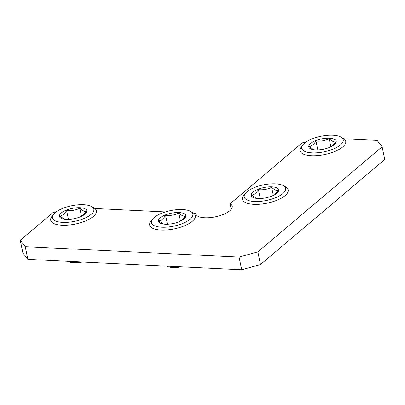 <?xml version="1.0" encoding="UTF-8"?>
<svg xmlns="http://www.w3.org/2000/svg" width="405" height="405" viewBox="0 0 405 405"><rect width="100%" height="100%" fill="white"/><g stroke="black" fill="none" stroke-linecap="round" stroke-linejoin="round"><path stroke-width="0.61" d="M56.523 211.633L52.928 212.635L20.25 240.256L25.226 246.67L27.854 259.372L241.689 269.791L260.476 264.536L384.75 159.504L382.117 146.802L377.146 140.388L343.956 138.773M25.226 246.67L239.061 257.089L241.689 269.791M239.061 257.089L257.843 251.834L260.476 264.536M257.843 251.834L382.117 146.802M306.56 141.664L302.13 142.904L230.106 203.776L231.245 209.284M195.787 214.118L195.64 213.42A18.655 6.986 -11.7 0 0 195.691 213.774A18.655 6.986 -11.7 0 0 215.374 216.832A18.655 6.986 -11.7 0 0 232.222 206.211A18.655 6.986 -11.7 0 0 230.106 203.776M195.64 213.42L193.868 213.334M165.351 211.942L94.871 208.509M20.25 240.256L22.883 252.958L27.854 259.372M83.567 204.727A21.171 7.933 168.3 0 1 91.434 206.494A21.171 7.933 168.3 0 1 74.728 221.322A21.171 7.933 168.3 0 1 53.506 214.346A21.171 7.933 168.3 0 1 83.567 204.727M80.023 207.724A13.988 5.24 168.3 0 1 83.648 215.121A13.988 5.24 168.3 0 1 64.076 219.176A13.988 5.24 168.3 0 1 61.955 212.423A13.988 5.24 168.3 0 1 80.023 207.724M91.434 206.494L93.692 207.724A23.318 8.733 168.3 0 1 96.355 210.777A23.318 8.733 168.3 0 1 75.295 224.056A23.318 8.733 168.3 0 1 50.691 220.234A23.318 8.733 168.3 0 1 51.921 216.376L53.506 214.346M82.392 262.03A16.322 6.115 168.3 0 1 67.772 261.341L67.716 261.316M82.828 215.617L86.397 211.511C84.468 211.658 82.276 210.559 79.82 208.221C75.684 210.23 71.28 211.01 66.597 210.544C64.633 213.663 62.421 215.536 59.955 216.159L64.177 219.07M81.496 216.305L79.82 208.221M68.435 219.404L66.597 210.544M182.564 209.552A21.171 7.933 168.3 0 1 190.431 211.319A21.171 7.933 168.3 0 1 173.725 226.147A21.171 7.933 168.3 0 1 152.503 219.171A21.171 7.933 168.3 0 1 182.564 209.552M179.02 212.549A13.988 5.24 168.3 0 1 182.65 219.945A13.988 5.24 168.3 0 1 163.073 224A13.988 5.24 168.3 0 1 160.952 217.247A13.988 5.24 168.3 0 1 179.02 212.549M190.431 211.319L192.689 212.549A23.318 8.733 168.3 0 1 195.352 215.602A23.318 8.733 168.3 0 1 174.292 228.881A23.318 8.733 168.3 0 1 149.688 225.058A23.318 8.733 168.3 0 1 150.918 221.201L152.503 219.171M181.389 266.854A16.322 6.115 168.3 0 1 166.769 266.166L166.713 266.141M181.825 220.441L185.399 216.336C183.47 216.483 181.273 215.384 178.818 213.045C174.682 215.055 170.277 215.83 165.599 215.369C163.63 218.487 161.418 220.36 158.952 220.983L163.174 223.894M180.493 221.13L178.818 213.045M167.432 224.228L165.599 215.369M332.935 135.209A21.171 7.933 168.3 0 1 340.802 136.976A21.171 7.933 168.3 0 1 324.096 151.804A21.171 7.933 168.3 0 1 302.874 144.828A21.171 7.933 168.3 0 1 332.935 135.209M329.392 138.206A13.988 5.24 168.3 0 1 333.016 145.603A13.988 5.24 168.3 0 1 313.445 149.658A13.988 5.24 168.3 0 1 311.324 142.904A13.988 5.24 168.3 0 1 329.392 138.206M340.802 136.976L343.06 138.206A23.318 8.733 168.3 0 1 345.723 141.259A23.318 8.733 168.3 0 1 324.658 154.538A23.318 8.733 168.3 0 1 300.059 150.716A23.318 8.733 168.3 0 1 301.29 146.858L302.874 144.828M332.191 146.099L335.765 141.993C333.836 142.14 331.644 141.041 329.189 138.702C325.053 140.712 320.644 141.487 315.966 141.026C313.996 144.145 311.784 146.018 309.324 146.64L313.541 149.551M330.86 146.787L329.189 138.702M317.798 149.885L315.966 141.026M275.4 183.835A21.171 7.933 168.3 0 1 283.267 185.601A21.171 7.933 168.3 0 1 266.561 200.429A21.171 7.933 168.3 0 1 245.339 193.453A21.171 7.933 168.3 0 1 275.4 183.835M271.856 186.832A13.988 5.24 168.3 0 1 275.481 194.228A13.988 5.24 168.3 0 1 255.909 198.283A13.988 5.24 168.3 0 1 253.788 191.53A13.988 5.24 168.3 0 1 271.856 186.832M283.267 185.601L285.525 186.832A23.318 8.733 168.3 0 1 288.188 189.884A23.318 8.733 168.3 0 1 267.128 203.163A23.318 8.733 168.3 0 1 242.524 199.341A23.318 8.733 168.3 0 1 243.754 195.483L245.339 193.453M274.656 194.724L278.23 190.618C276.301 190.765 274.109 189.667 271.654 187.328C267.518 189.338 263.108 190.112 258.43 189.651C256.466 192.77 254.249 194.643 251.788 195.266L256.006 198.177M273.324 195.412L271.654 187.328M260.263 198.511L258.43 189.651"/></g></svg>
